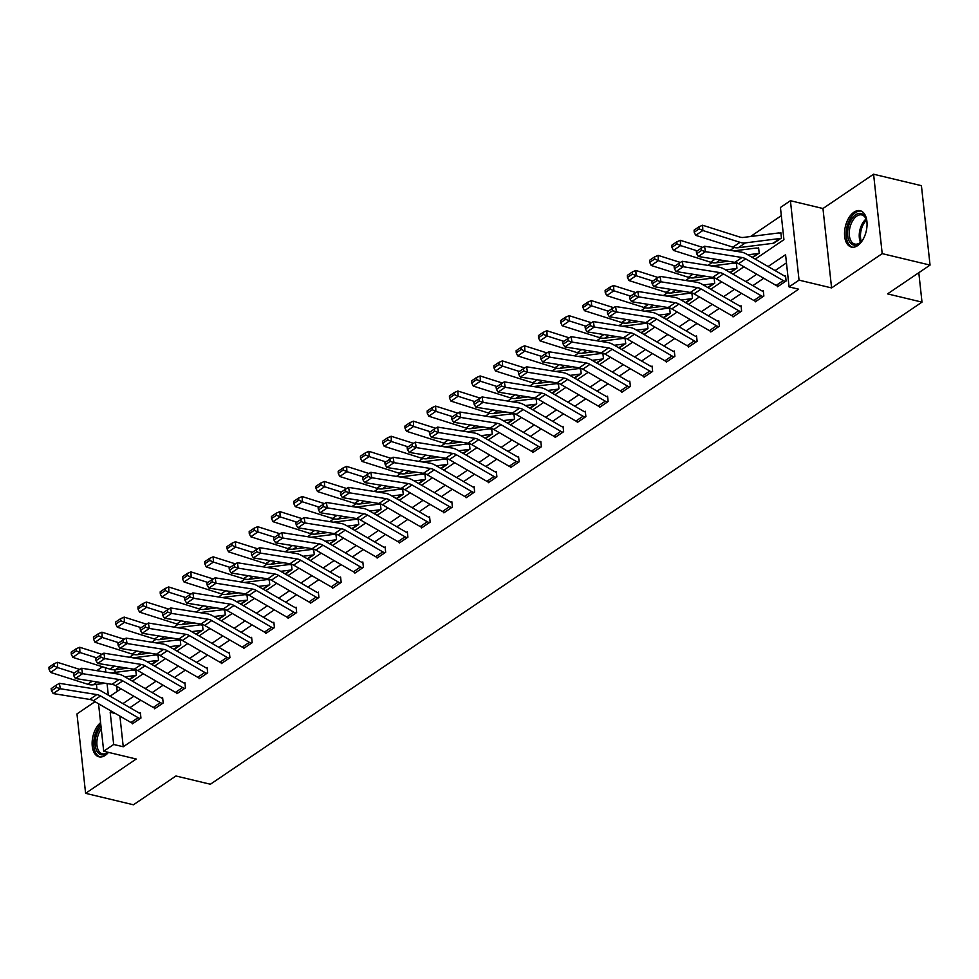 <?xml version="1.0" encoding="UTF-8"?>
<svg xmlns="http://www.w3.org/2000/svg" width="979" height="979" viewBox="0 0 979 979"><rect width="100%" height="100%" fill="white"/><g stroke="black" fill="none" stroke-linecap="round" stroke-linejoin="round"><path stroke-width="1.47" d="M853.969 212.162A18.699 10.683 -76.5 0 0 844.596 231.521A18.699 10.683 -76.5 0 0 851.436 247.087A18.699 10.683 -76.5 0 0 857.604 245.643A18.699 10.683 -76.5 0 0 866.978 226.271A18.699 10.683 -76.5 0 0 860.149 210.705A18.699 10.683 -76.5 0 0 853.969 212.162M100.592 722.637A18.699 10.683 -76.5 0 0 92.148 742.07A18.699 10.683 -76.5 0 0 99.038 756.828A18.699 10.683 -76.5 0 0 105.218 755.384A18.699 10.683 -76.5 0 0 108.449 752.374M755.25 259.105L783.934 239.684L780.434 207.487L790.42 200.719L799.048 280.141L789.062 286.896L785.574 254.699L768.099 266.533M822.96 208.515L831.587 287.924L882.201 253.634L930.05 265.089L921.423 185.68L873.586 174.213L822.96 208.515L790.42 200.719M95 701.698L76.974 713.911L85.601 793.32L136.228 759.019L103.701 751.236L98.536 703.742M96.774 670.664L102.489 666.785M781.328 215.661L750.526 236.526M734.287 247.528L730.163 250.318M712.039 262.592L707.915 265.395M689.791 277.669L685.667 280.459M667.543 292.745L663.419 295.536M645.296 307.81L641.172 310.612M623.06 322.886L618.924 325.677M600.812 337.963L596.676 340.753M578.565 353.027L574.44 355.83M556.317 368.104L552.193 370.894M534.069 383.168L529.945 385.971M511.821 398.245L507.697 401.035M489.573 413.322L485.449 416.112M467.326 428.386L463.202 431.188M445.078 443.463L440.954 446.253M422.83 458.527L418.706 461.329M400.582 473.603L396.458 476.406M378.347 488.68L374.211 491.47M356.099 503.744L351.963 506.547M333.851 518.821L329.715 521.611M311.603 533.898L307.479 536.688M289.356 548.962L285.232 551.764M267.108 564.039L262.984 566.829M244.86 579.103L240.736 581.905M222.612 594.18L218.488 596.982M200.365 609.256L196.241 612.046M178.117 624.321L173.993 627.123M155.869 639.397L151.745 642.187M133.621 654.474L129.497 657.264M882.201 253.634L873.586 174.213M930.05 265.089L887.549 293.884L921.998 302.132L210.387 784.24L175.939 775.992L133.45 804.787L85.601 793.32M921.998 302.132L918.804 272.713M114.886 669.783L115.167 672.365M116.685 686.303L117.223 691.37M129.705 679.597L136.289 675.131L135.702 669.771L134.992 670.248A8.395 5.837 55.9 0 0 132.936 670.113L110.86 672.916M147.193 661.767L157.203 660.495A2.399 1.664 -124.1 0 1 157.778 660.531L151.916 664.508L158.537 660.066L157.949 654.694L157.24 655.184M174.189 649.456L180.785 644.99L180.197 639.617L179.487 640.107A8.395 5.837 55.9 0 0 177.432 639.972L155.355 642.775M191.676 631.626L201.698 630.354A2.399 1.664 -124.1 0 1 202.274 630.39L196.412 634.368L203.032 629.913L202.445 624.553L201.735 625.03M213.924 616.55L223.946 615.277A2.399 1.664 -124.1 0 1 224.521 615.314L218.66 619.291L225.28 614.849L224.693 609.476L223.983 609.966M240.932 604.239L247.516 599.772L246.941 594.412L246.231 594.889M258.419 586.409L268.442 585.136A2.399 1.664 -124.1 0 1 269.017 585.173L263.155 589.15L269.763 584.696L269.188 579.335L268.466 579.813M285.427 574.086L292.011 569.631L291.436 564.259L290.714 564.748A8.395 5.837 55.9 0 0 288.67 564.602L266.594 567.404M302.915 556.268L312.937 554.995A2.399 1.664 -124.1 0 1 313.513 555.032L307.651 558.997L314.259 554.555L313.684 549.195L312.962 549.672M325.163 541.191L335.185 539.918A2.399 1.664 -124.1 0 1 335.76 539.955L329.899 543.932L336.507 539.49L335.919 534.118L335.21 534.607A8.395 5.837 55.9 0 0 333.154 534.461L311.089 537.263M352.171 528.88L358.755 524.414L358.167 519.041L357.457 519.531M369.658 511.05L379.668 509.778A2.399 1.664 -124.1 0 1 380.256 509.814L374.382 513.791L381.002 509.337L380.415 503.977L379.705 504.454M396.666 498.727L403.25 494.273L402.663 488.9L401.953 489.39A8.395 5.837 55.9 0 0 399.897 489.243L377.821 492.045M418.914 483.663L425.498 479.196L424.91 473.836L424.201 474.313M441.15 468.586L447.746 464.119L447.158 458.759L446.448 459.237A8.395 5.837 55.9 0 0 444.393 459.102L422.316 461.904M458.637 450.756L468.66 449.496A2.399 1.664 -124.1 0 1 469.235 449.532L463.373 453.497L469.993 449.055L469.406 443.683L468.696 444.172M485.645 438.445L492.241 433.978L491.654 428.618L490.944 429.096M507.893 423.369L514.477 418.914L513.902 413.542L513.192 414.031M525.38 405.551L535.403 404.278A2.399 1.664 -124.1 0 1 535.978 404.315L530.116 408.28L536.725 403.837L536.149 398.465L535.427 398.955M552.389 393.228L558.972 388.761L558.397 383.401L557.675 383.878A8.395 5.837 55.9 0 0 555.631 383.744L533.555 386.546M569.876 375.398L579.898 374.125A2.399 1.664 -124.1 0 1 580.474 374.162L574.612 378.139L581.22 373.697L580.645 368.324L579.923 368.814M592.124 360.333L602.146 359.06A2.399 1.664 -124.1 0 1 602.721 359.097L596.86 363.062L603.468 358.62L602.88 353.26L602.171 353.737A8.395 5.837 55.9 0 0 600.115 353.603L578.051 356.405M619.132 348.01L625.716 343.543L625.128 338.183L624.418 338.661M636.619 330.192L646.629 328.92A2.399 1.664 -124.1 0 1 647.217 328.956L641.343 332.921L647.963 328.479L647.376 323.107L646.666 323.596M663.627 317.869L670.211 313.402L669.624 308.042L668.914 308.52A8.395 5.837 55.9 0 0 666.858 308.385L644.782 311.187M685.875 302.792L692.459 298.338L691.872 292.966L691.162 293.455M708.111 287.728L714.707 283.261L714.119 277.901L713.41 278.379M725.598 269.898L735.621 268.625A2.399 1.664 -124.1 0 1 736.196 268.662L730.334 272.639L736.954 268.185L736.367 262.825L735.657 263.302M752.606 257.575L759.19 253.12L758.615 247.748L757.905 248.238M772.835 243.33L781.438 238.044L780.863 232.684L780.141 233.161M119.915 716.114L123.244 746.757L798.631 289.184L789.062 286.896M786.455 262.874L775.087 270.583M763.742 278.256L752.839 285.648M741.507 293.333L730.591 300.724M719.259 308.409L708.343 315.801M697.011 323.474L686.095 330.865M674.764 338.55L663.848 345.942M652.516 353.615L641.6 361.006M630.268 368.691L619.364 376.083M608.02 383.768L597.117 391.159M585.772 398.832L574.869 406.224M563.525 413.909L552.621 421.3M541.277 428.986L530.373 436.377M519.029 444.05L508.125 451.441M496.794 459.127L485.878 466.518M474.546 474.191L463.63 481.582M452.298 489.267L441.382 496.659M430.05 504.344L419.134 511.736M407.802 519.408L396.887 526.8M385.555 534.485L374.639 541.876M363.307 549.562L352.403 556.953M341.059 564.626L330.156 572.017M318.811 579.703L307.908 587.094M296.564 594.767L285.66 602.158M274.316 609.844L263.412 617.235M252.068 624.92L241.164 632.312M229.832 639.985L218.917 647.376M207.585 655.061L196.669 662.453M185.337 670.138L174.421 677.517M163.089 685.202L152.173 692.594M140.841 700.279L129.926 707.67M132.312 723.138L132.398 723.86L140.952 718.06L140.364 712.688L139.654 713.177M154.56 708.062L154.645 708.784L163.199 702.983L162.612 697.623L161.902 698.1M176.807 692.997L176.893 693.707L185.447 687.919L184.86 682.547L184.15 683.036M199.055 677.921L199.129 678.643L207.695 672.842L207.107 667.482L206.398 667.959M221.303 662.844L221.376 663.566L229.943 657.766L229.355 652.406L228.645 652.883M243.551 647.78L243.624 648.502L252.19 642.701L251.603 637.329L250.893 637.818L251.676 638.002M265.798 632.703L265.872 633.425L274.426 627.625L273.851 622.265L273.141 622.742M288.046 617.639L288.12 618.349L296.674 612.56L296.099 607.188L295.377 607.678L296.172 607.861M310.294 602.562L310.367 603.284L318.921 597.484L318.346 592.111L317.624 592.601M332.542 587.486L332.615 588.208L341.169 582.407L340.594 577.047L339.872 577.524M354.79 572.421L354.863 573.131L363.417 567.343L362.83 561.97L362.12 562.46L362.903 562.644M377.025 557.345L377.111 558.067L385.665 552.266L385.077 546.906L384.368 547.383M399.273 542.268L399.359 542.99L407.913 537.19L407.325 531.83L406.615 532.307L407.399 532.503M421.521 527.204L421.606 527.926L430.16 522.125L429.573 516.753L428.863 517.242M443.768 512.127L443.854 512.849L452.408 507.049L451.821 501.689L451.111 502.166M466.016 497.063L466.09 497.773L474.656 491.984L474.069 486.612L473.359 487.101L474.142 487.285M488.264 481.986L488.337 482.708L496.904 476.908L496.316 471.548L495.607 472.025M510.512 466.91L510.585 467.632L519.139 461.831L518.564 456.471L517.854 456.948L518.637 457.144M532.76 451.845L532.833 452.555L541.387 446.767L540.812 441.394L540.09 441.884M555.007 436.769L555.081 437.491L563.635 431.69L563.06 426.33L562.338 426.807L563.133 427.003M577.255 421.704L577.329 422.414L585.883 416.626L585.307 411.253L584.585 411.743M599.503 406.628L599.576 407.35L608.13 401.549L607.555 396.177L606.833 396.666M621.738 391.551L621.824 392.273L630.378 386.472L629.791 381.112L629.081 381.59L629.864 381.786M643.986 376.487L644.072 377.196L652.626 371.408L652.038 366.036L651.329 366.525M666.234 361.41L666.32 362.132L674.874 356.332L674.286 350.971L673.576 351.449L674.36 351.632M688.482 346.333L688.567 347.055L697.121 341.255L696.534 335.895L695.824 336.372M710.73 331.269L710.815 331.979L719.369 326.191L718.782 320.818L718.072 321.308M732.977 316.193L733.051 316.915L741.617 311.114L741.03 305.754L740.32 306.231L741.103 306.427M755.225 301.128L755.298 301.838L763.865 296.05L763.277 290.677L762.568 291.167M777.473 286.052L777.546 286.774L786.1 280.973L785.525 275.601L784.815 276.09L785.599 276.274M831.587 287.924L799.048 280.141M123.244 746.757L113.674 744.468L103.701 751.236M110.101 696.191L121.004 688.8M132.349 681.127L143.252 673.736M154.596 666.05L165.5 658.659M176.844 650.986L187.748 643.595M199.092 635.909L209.995 628.518M221.327 620.833L232.243 613.441M243.575 605.768L254.491 598.377M265.823 590.692L276.739 583.3M288.071 575.615L298.987 568.236M310.319 560.551L321.234 553.159M332.566 545.474L343.482 538.083M354.814 530.41L365.718 523.019M377.062 515.333L387.965 507.942M399.31 500.257L410.213 492.865M421.557 485.192L432.461 477.801M443.805 470.116L454.709 462.724M466.053 455.051L476.957 447.66M488.288 439.975L499.204 432.583M510.536 424.898L521.452 417.507M532.784 409.834L543.7 402.442M555.032 394.757L565.948 387.366M577.28 379.681L588.195 372.289M599.527 364.616L610.443 357.225M621.775 349.54L632.679 342.148M644.023 334.475L654.927 327.084M666.271 319.399L677.174 312.007M688.518 304.322L699.422 296.931M710.766 289.258L721.67 281.866M733.014 274.181L743.918 266.79M105.34 667.69L105.818 672.108M107.066 683.562L108.326 695.163M96.97 689.363L96.431 684.382M111.606 711.305L110.186 712.271L113.674 744.468M756.767 274.218L745.851 281.609M734.519 289.294L723.603 296.686M712.271 304.359L701.356 311.75M690.024 319.435L679.108 326.827M667.776 334.512L656.86 341.904M645.528 349.576L634.612 356.968M623.28 364.653L612.377 372.044M601.033 379.717L590.129 387.109M578.785 394.794L567.881 402.185M556.537 409.871L545.633 417.262M534.289 424.935L523.386 432.326M512.041 440.012L501.138 447.403M489.806 455.088L478.89 462.48M467.558 470.153L456.642 477.544M445.31 485.229L434.395 492.621M423.063 500.293L412.147 507.685M400.815 515.37L389.899 522.762M378.567 530.447L367.663 537.838M356.319 545.511L345.416 552.902M334.072 560.588L323.168 567.979M311.824 575.664L300.92 583.056M289.576 590.729L278.672 598.12M267.328 605.805L256.425 613.197M245.08 620.87L234.177 628.261M222.845 635.946L211.929 643.338M200.597 651.023L189.681 658.414M178.349 666.087L167.433 673.479M156.102 681.164L145.186 688.555M133.854 696.24L122.938 703.62M115.461 713.544L110.186 712.271M140.242 718.537L133.071 723.359A8.395 5.837 -124.1 0 1 130.978 722.514L93.397 700.78A11.993 8.346 55.9 0 0 89.725 699.422L53.184 693.573L60.319 688.751L56.513 687.454L56.133 685.276L51.141 688.653L51.52 690.831L56.513 687.454M140.438 713.361L139.618 713.165A2.399 1.664 55.9 0 1 139.018 712.92L101.449 691.186A17.989 12.507 -124.1 0 0 95.93 689.155L59.389 683.318L60.319 688.751L96.848 694.588A11.993 8.346 55.9 0 1 100.531 695.947L138.1 717.68A8.395 5.837 -124.1 0 0 140.205 718.537M59.389 683.318L56.133 685.276M51.52 690.831L53.184 693.573M135.775 670.444L134.955 670.236M79.715 669.403L57.443 662.318L57.675 667.592L74.392 672.903M124.945 676.844L134.955 675.571A2.399 1.664 -124.1 0 1 135.53 675.608L135.579 675.62M54.041 665.94L53.943 663.835L48.95 667.213L49.048 669.318L54.041 665.94L57.675 667.592L50.553 672.426L87.731 684.235A17.989 12.507 55.9 0 0 93.091 684.81L105.23 683.269M50.553 672.426L49.048 669.318M53.943 663.835L57.443 662.318M108.02 752.264A16.19 9.252 103.5 0 1 97.374 751.896A16.19 9.252 103.5 0 1 101.021 726.577M101.278 728.951A14.991 8.566 -76.5 0 0 98.891 751.174A14.991 8.566 -76.5 0 0 102.391 753.806A14.991 8.566 -76.5 0 0 107.898 752.239M100.776 724.374A18.589 10.622 -76.5 0 0 96.26 753.806A18.589 10.622 -76.5 0 0 100.286 757M863.772 238.068A16.19 9.252 103.5 0 1 860.884 242.058A16.19 9.252 103.5 0 1 858.889 243.759A16.19 9.252 103.5 0 1 847.692 235.792A16.19 9.252 103.5 0 1 855.744 214.78A16.19 9.252 103.5 0 1 866.293 219.467A16.19 9.252 103.5 0 1 867.064 224.338M866.427 219.957A14.991 8.566 -76.5 0 0 861.765 214.915A14.991 8.566 -76.5 0 0 856.821 216.078A14.991 8.566 -76.5 0 0 849.307 231.595A14.991 8.566 -76.5 0 0 854.789 244.065A14.991 8.566 -76.5 0 0 859.733 242.914A14.991 8.566 -76.5 0 0 861.226 241.691M861.336 211.121A18.589 10.622 -76.5 0 0 855.511 212.627A18.589 10.622 -76.5 0 0 846.223 231.595A18.589 10.622 -76.5 0 0 852.672 247.259M155.355 708.306L155.318 708.294A8.395 5.837 -124.1 0 1 153.226 707.438L115.644 685.704A11.993 8.346 55.9 0 0 111.973 684.345L75.432 678.508L82.566 673.674L78.748 672.377L78.381 670.199L73.388 673.589L73.768 675.755L78.748 672.377M162.685 698.296L161.865 698.1A2.399 1.664 55.9 0 1 161.266 697.856L123.697 676.122A17.989 12.507 -124.1 0 0 118.178 674.078L81.636 668.241L82.566 673.674L119.095 679.512A11.993 8.346 55.9 0 1 122.779 680.87L160.348 702.604A8.395 5.837 -124.1 0 0 162.441 703.46L162.49 703.473M81.636 668.241L78.381 670.199M73.768 675.755L75.432 678.508M177.603 693.23L177.566 693.218A8.395 5.837 -124.1 0 1 175.474 692.361L137.892 670.627A11.993 8.346 55.9 0 0 134.221 669.269L97.68 663.432L104.802 658.598L100.996 657.301L100.629 655.135L95.636 658.512L96.003 660.69L100.996 657.301M184.933 683.22L184.113 683.024A2.399 1.664 55.9 0 1 183.514 682.779L145.932 661.045A17.989 12.507 -124.1 0 0 140.413 659.014L103.884 653.164L104.802 658.598L141.343 664.447A11.993 8.346 55.9 0 1 145.027 665.806L182.596 687.539A8.395 5.837 -124.1 0 0 184.688 688.384L184.725 688.396M103.884 653.164L100.629 655.135M96.003 660.69L97.68 663.432M158.023 655.367L157.203 655.171A8.395 5.837 55.9 0 0 155.184 655.037L133.107 657.839M101.963 654.327L79.691 647.254L79.923 652.516L96.64 657.827M76.289 650.864L76.191 648.759L71.198 652.136L71.296 654.241L76.289 650.864L79.923 652.516L72.801 657.35L109.978 669.171A17.989 12.507 55.9 0 0 115.338 669.734L127.478 668.192M72.801 657.35L71.296 654.241M76.191 648.759L79.691 647.254M180.271 640.29L179.451 640.095M124.211 639.25L101.938 632.177L102.171 637.451L118.887 642.762M169.428 646.703L179.451 645.43A2.399 1.664 -124.1 0 1 180.026 645.467L180.063 645.467M98.524 635.799L98.438 633.682L93.446 637.072L93.543 639.177L98.524 635.799L102.171 637.451L95.036 642.273L132.226 654.094A17.989 12.507 55.9 0 0 137.586 654.67L149.726 653.128M95.036 642.273L93.543 639.177M98.438 633.682L101.938 632.177M206.973 673.332L199.814 678.153A8.395 5.837 -124.1 0 1 197.709 677.297L160.14 655.563A11.993 8.346 55.9 0 0 156.456 654.205L119.927 648.367L127.05 643.533L123.244 642.236L122.877 640.058L117.884 643.436L118.251 645.614L123.244 642.236M207.181 668.143L206.361 667.947A2.399 1.664 55.9 0 1 205.761 667.702L168.18 645.969A17.989 12.507 -124.1 0 0 162.661 643.937L126.132 638.1L127.05 643.533L163.591 649.371A11.993 8.346 55.9 0 1 167.274 650.729L204.844 672.463A8.395 5.837 -124.1 0 0 206.936 673.319M126.132 638.1L122.877 640.058M118.251 645.614L119.927 648.367M222.098 663.089L222.062 663.077A8.395 5.837 -124.1 0 1 219.957 662.22L182.388 640.486A11.993 8.346 55.9 0 0 178.704 639.128L142.175 633.291L149.297 628.457L145.492 627.16L145.125 624.981L140.132 628.371L140.499 630.537L145.492 627.16M229.429 653.079L228.609 652.883A2.399 1.664 55.9 0 1 228.009 652.638L190.428 630.904A17.989 12.507 -124.1 0 0 184.909 628.861L148.38 623.023L149.297 628.457L185.839 634.294A11.993 8.346 55.9 0 1 189.522 635.652L227.091 657.386A8.395 5.837 -124.1 0 0 229.184 658.243L222.062 663.077M148.38 623.023L145.125 624.981M140.499 630.537L142.175 633.291M244.346 648.012L244.297 648A8.395 5.837 -124.1 0 1 242.205 647.143L204.635 625.422A11.993 8.346 55.9 0 0 200.952 624.064L164.423 618.214L171.545 613.392L167.739 612.083L167.372 609.917L162.379 613.295L162.747 615.473L167.739 612.083M251.468 643.179L251.432 643.179A8.395 5.837 -124.1 0 1 249.339 642.322L211.77 620.588A11.993 8.346 55.9 0 0 208.086 619.23L171.545 613.392L170.615 607.947L207.156 613.796A17.989 12.507 -124.1 0 1 212.676 615.828L250.257 637.562A2.399 1.664 55.9 0 0 250.844 637.806M170.615 607.947L167.372 609.917M162.747 615.473L164.423 618.214M202.518 625.226L201.698 625.03A8.395 5.837 55.9 0 0 199.679 624.896L177.603 627.698M146.458 624.186L124.186 617.1L124.419 622.375L141.135 627.686M120.772 620.723L120.686 618.618L115.693 621.995L115.779 624.1L120.772 620.723L124.419 622.375L117.284 627.209L154.474 639.03A17.989 12.507 55.9 0 0 159.834 639.593L171.974 638.051M117.284 627.209L115.779 624.1M120.686 618.618L124.186 617.1M224.766 610.15L223.934 609.954A8.395 5.837 55.9 0 0 221.927 609.819L199.851 612.621M168.706 609.109L146.434 602.036L146.666 607.298L163.383 612.621M143.02 605.646L142.934 603.541L137.941 606.919L138.027 609.036L143.02 605.646L146.666 607.298L139.532 612.132L176.722 623.953A17.989 12.507 55.9 0 0 182.082 624.516L194.221 622.987M139.532 612.132L138.027 609.036M142.934 603.541L146.434 602.036M247.014 595.073L246.182 594.877A8.395 5.837 55.9 0 0 244.175 594.755L222.098 597.557M190.942 594.045L168.682 586.959L168.914 592.234L185.631 597.545M236.172 601.485L246.194 600.213A2.399 1.664 -124.1 0 1 246.769 600.249L246.806 600.262M165.267 590.582L165.17 588.465L160.189 591.854L160.275 593.959L165.267 590.582L168.914 592.234L161.78 597.055L198.97 608.877A17.989 12.507 55.9 0 0 204.33 609.452L216.469 607.91M161.78 597.055L160.275 593.959M165.17 588.465L168.682 586.959M266.582 632.936L266.545 632.936A8.395 5.837 -124.1 0 1 264.452 632.079L226.883 610.345A11.993 8.346 55.9 0 0 223.2 608.987L186.659 603.15L193.793 598.316L189.987 597.019L189.62 594.84L184.627 598.218L184.994 600.396L189.987 597.019M273.924 622.938L273.092 622.73A2.399 1.664 55.9 0 1 272.492 622.497L234.923 600.763A17.989 12.507 -124.1 0 0 229.404 598.72L192.863 592.882L193.793 598.316L230.334 604.153A11.993 8.346 55.9 0 1 234.005 605.511L271.587 627.245A8.395 5.837 -124.1 0 0 273.679 628.102L266.545 632.936M192.863 592.882L189.62 594.84M184.994 600.396L186.659 603.15M269.262 580.009L268.43 579.813A8.395 5.837 55.9 0 0 266.423 579.678L244.346 582.481M213.189 578.968L190.929 571.883L191.162 577.157L207.878 582.468M187.515 575.505L187.417 573.4L182.424 576.778L182.522 578.883L187.515 575.505L191.162 577.157L184.028 581.991L221.217 593.812A17.989 12.507 55.9 0 0 226.577 594.375L238.717 592.833M184.028 581.991L182.522 578.883M187.417 573.4L190.929 571.883M295.964 613.038L288.793 617.859A8.395 5.837 -124.1 0 1 286.7 617.003L249.131 595.269A11.993 8.346 55.9 0 0 245.448 593.91L208.906 588.073L216.041 583.239L212.235 581.942L211.868 579.776L206.875 583.154L207.242 585.32L212.235 581.942M295.927 613.025A8.395 5.837 -124.1 0 1 293.835 612.169L256.253 590.447A11.993 8.346 55.9 0 0 252.582 589.089L216.041 583.239L215.111 577.806L251.652 583.655A17.989 12.507 -124.1 0 1 257.171 585.687L294.74 607.421A2.399 1.664 55.9 0 0 295.34 607.665M215.111 577.806L211.868 579.776M207.242 585.32L208.906 588.073M291.509 564.932L290.677 564.736M235.437 563.892L213.165 556.818L213.41 562.081L230.126 567.404M280.667 571.332L290.69 570.059A2.399 1.664 -124.1 0 1 291.265 570.108L291.301 570.108M209.763 560.429L209.665 558.324L204.672 561.713L204.77 563.818L209.763 560.429L213.41 562.081L206.275 566.914L243.465 578.736A17.989 12.507 55.9 0 0 248.825 579.311L260.952 577.769M206.275 566.914L204.77 563.818M209.665 558.324L213.165 556.818M311.077 602.795L311.041 602.783A8.395 5.837 -124.1 0 1 308.948 601.938L271.379 580.204A11.993 8.346 55.9 0 0 267.695 578.846L231.154 572.996L238.289 568.175L234.483 566.878L234.116 564.699L229.123 568.077L229.49 570.255L234.483 566.878M318.42 592.784L317.588 592.589A2.399 1.664 55.9 0 1 316.988 592.344L279.419 570.61A17.989 12.507 -124.1 0 0 273.9 568.579L237.359 562.741L238.289 568.175L274.83 574.012A11.993 8.346 55.9 0 1 278.501 575.371L316.082 597.104A8.395 5.837 -124.1 0 0 318.175 597.961L318.212 597.961M237.359 562.741L234.116 564.699M229.49 570.255L231.154 572.996M313.757 549.868L312.925 549.66A8.395 5.837 55.9 0 0 310.906 549.537L288.842 552.34M257.685 548.827L235.413 541.742L235.658 547.016L252.374 552.327M232.011 545.364L231.913 543.259L226.92 546.637L227.018 548.742L232.011 545.364L235.658 547.016L228.523 551.85L265.713 563.671A17.989 12.507 55.9 0 0 271.073 564.234L283.2 562.692M228.523 551.85L227.018 548.742M231.913 543.259L235.413 541.742M333.325 587.73L333.288 587.718A8.395 5.837 -124.1 0 1 331.196 586.862L293.627 565.128A11.993 8.346 55.9 0 0 289.943 563.769L253.402 557.932L260.536 553.098L256.731 551.801L256.351 549.623L251.37 553.013L251.738 555.179L256.731 551.801M340.655 577.72L339.835 577.524A2.399 1.664 55.9 0 1 339.236 577.28L301.667 555.546A17.989 12.507 -124.1 0 0 296.147 553.502L259.606 547.665L260.536 553.098L297.078 558.936A11.993 8.346 55.9 0 1 300.749 560.294L338.33 582.028A8.395 5.837 -124.1 0 0 340.423 582.884L333.288 587.718M259.606 547.665L256.351 549.623M251.738 555.179L253.402 557.932M335.993 534.791L335.173 534.595M279.933 533.751L257.661 526.678L257.905 531.94L274.622 537.251M254.259 530.288L254.161 528.183L249.168 531.56L249.266 533.677L254.259 530.288L257.905 531.94L250.771 536.773L287.961 548.595A17.989 12.507 55.9 0 0 293.321 549.158L305.448 547.616M250.771 536.773L249.266 533.677M254.161 528.183L257.661 526.678M362.707 567.82L355.536 572.642A8.395 5.837 -124.1 0 1 353.443 571.785L315.862 550.051A11.993 8.346 55.9 0 0 312.191 548.693L275.65 542.856L282.784 538.022L278.978 536.725L278.599 534.558L273.618 537.936L273.985 540.114L278.978 536.725M362.671 567.808A8.395 5.837 -124.1 0 1 360.578 566.963L322.997 545.23A11.993 8.346 55.9 0 0 319.313 543.871L282.784 538.022L281.854 532.588L318.395 538.438A17.989 12.507 -124.1 0 1 323.914 540.469L361.484 562.203A2.399 1.664 55.9 0 0 362.083 562.448M281.854 532.588L278.599 534.558M273.985 540.114L275.65 542.856M358.241 519.714L357.421 519.519A8.395 5.837 55.9 0 0 355.401 519.396L333.337 522.199M302.181 518.674L279.908 511.601L280.141 516.875L296.857 522.186M347.41 526.127L357.433 524.854A2.399 1.664 -124.1 0 1 358.008 524.891L358.045 524.891M276.506 515.223L276.408 513.106L271.416 516.496L271.513 518.601L276.506 515.223L280.141 516.875L273.019 521.697L310.208 533.518A17.989 12.507 55.9 0 0 315.568 534.093L327.696 532.552M273.019 521.697L271.513 518.601M276.408 513.106L279.908 511.601M377.821 557.577L377.784 557.577A8.395 5.837 -124.1 0 1 375.691 556.721L338.11 534.987A11.993 8.346 55.9 0 0 334.439 533.628L297.897 527.791L305.032 522.957L301.226 521.66L300.847 519.482L295.854 522.859L296.233 525.038L301.226 521.66M385.151 547.567L384.331 547.371A2.399 1.664 55.9 0 1 383.731 547.126L346.162 525.405A17.989 12.507 -124.1 0 0 340.643 523.361L304.102 517.524L305.032 522.957L341.561 528.795A11.993 8.346 55.9 0 1 345.244 530.153L382.813 551.887A8.395 5.837 -124.1 0 0 384.918 552.743L377.784 557.577M304.102 517.524L300.847 519.482M296.233 525.038L297.897 527.791M380.488 504.65L379.668 504.454A8.395 5.837 55.9 0 0 377.649 504.32L355.585 507.122M324.428 503.61L302.156 496.524L302.389 501.799L319.105 507.11M298.754 500.147L298.656 498.042L293.663 501.419L293.761 503.524L298.754 500.147L302.389 501.799L295.266 506.632L332.456 518.454A17.989 12.507 55.9 0 0 337.804 519.017L349.944 517.475M295.266 506.632L293.761 503.524M298.656 498.042L302.156 496.524M407.203 537.679L400.032 542.501A8.395 5.837 -124.1 0 1 397.939 541.644L360.358 519.91A11.993 8.346 55.9 0 0 356.686 518.552L320.145 512.715L327.28 507.881L323.474 506.584L323.094 504.405L318.102 507.795L318.481 509.961L323.474 506.584M407.166 537.667A8.395 5.837 -124.1 0 1 405.061 536.81L367.492 515.076A11.993 8.346 55.9 0 0 363.809 513.718L327.28 507.881L326.35 502.447L362.891 508.285A17.989 12.507 -124.1 0 1 368.41 510.328L405.979 532.062A2.399 1.664 55.9 0 0 406.579 532.307M326.35 502.447L323.094 504.405M318.481 509.961L320.145 512.715M402.736 489.573L401.916 489.378M346.676 488.533L324.404 481.46L324.636 486.722L341.353 492.045M391.906 495.974L401.916 494.701A2.399 1.664 -124.1 0 1 402.491 494.738L402.54 494.75M321.002 485.07L320.904 482.965L315.911 486.343L316.009 488.46L321.002 485.07L324.636 486.722L317.514 491.556L354.692 503.377A17.989 12.507 55.9 0 0 360.052 503.952L372.191 502.411M317.514 491.556L316.009 488.46M320.904 482.965L324.404 481.46M422.316 527.436L422.279 527.424A8.395 5.837 -124.1 0 1 420.187 526.567L382.605 504.846A11.993 8.346 55.9 0 0 378.934 503.487L342.393 497.638L349.527 492.816L345.709 491.507L345.342 489.341L340.349 492.718L340.729 494.897L345.709 491.507M429.646 517.426L428.826 517.23A2.399 1.664 55.9 0 1 428.227 516.985L390.645 495.252A17.989 12.507 -124.1 0 0 385.139 493.22L348.597 487.383L349.527 492.816L386.056 498.654A11.993 8.346 55.9 0 1 389.74 500.012L427.309 521.746A8.395 5.837 -124.1 0 0 429.402 522.602L429.451 522.602M348.597 487.383L345.342 489.341M340.729 494.897L342.393 497.638M424.984 474.497L424.164 474.301A8.395 5.837 55.9 0 0 422.145 474.179L400.068 476.981M368.924 473.469L346.652 466.383L346.884 471.658L363.601 476.969M414.154 480.909L424.164 479.637A2.399 1.664 -124.1 0 1 424.739 479.673L424.776 479.686M343.237 470.006L343.152 467.889L338.159 471.278L338.257 473.383L343.237 470.006L346.884 471.658L339.762 476.479L376.939 488.301A17.989 12.507 55.9 0 0 382.299 488.876L394.439 487.334M339.762 476.479L338.257 473.383M343.152 467.889L346.652 466.383M444.564 512.36L444.527 512.36A8.395 5.837 -124.1 0 1 442.435 511.503L404.853 489.769A11.993 8.346 55.9 0 0 401.17 488.411L364.641 482.574L371.763 477.74L367.957 476.443L367.59 474.264L362.597 477.654L362.964 479.82L367.957 476.443M451.894 502.362L451.074 502.154A2.399 1.664 55.9 0 1 450.475 501.921L412.893 480.187A17.989 12.507 -124.1 0 0 407.374 478.144L370.845 472.306L371.763 477.74L408.304 483.577A11.993 8.346 55.9 0 1 411.988 484.935L449.557 506.669A8.395 5.837 -124.1 0 0 451.649 507.526L451.686 507.538M370.845 472.306L367.59 474.264M362.964 479.82L364.641 482.574M447.232 459.432L446.412 459.237M391.172 458.392L368.899 451.307L369.132 456.581L385.848 461.892M436.389 465.833L446.412 464.56A2.399 1.664 -124.1 0 1 446.987 464.597L447.024 464.609M365.485 454.929L365.4 452.824L360.407 456.202L360.505 458.307L365.485 454.929L369.132 456.581L361.997 461.415L399.187 473.236A17.989 12.507 55.9 0 0 404.547 473.799L416.687 472.257M361.997 461.415L360.505 458.307M365.4 452.824L368.899 451.307M473.934 492.461L466.775 497.283A8.395 5.837 -124.1 0 1 464.67 496.426L427.101 474.693A11.993 8.346 55.9 0 0 423.417 473.334L386.889 467.497L394.011 462.663L390.205 461.366L389.838 459.2L384.845 462.577L385.212 464.756L390.205 461.366M473.897 492.449A8.395 5.837 -124.1 0 1 471.805 491.605L434.235 469.871A11.993 8.346 55.9 0 0 430.552 468.513L394.011 462.663L393.093 457.23L429.622 463.079A17.989 12.507 -124.1 0 1 435.141 465.111L472.722 486.844A2.399 1.664 55.9 0 0 473.322 487.089M393.093 457.23L389.838 459.2M385.212 464.756L386.889 467.497M469.479 444.356L468.66 444.16A8.395 5.837 55.9 0 0 466.64 444.025L444.564 446.828M413.419 443.316L391.147 436.242L391.38 441.505L408.096 446.828M387.733 439.852L387.647 437.748L382.654 441.137L382.74 443.242L387.733 439.852L391.38 441.505L384.245 446.338L421.435 458.16A17.989 12.507 55.9 0 0 426.795 458.735L438.935 457.193M384.245 446.338L382.74 443.242M387.647 437.748L391.147 436.242M489.059 482.219L489.023 482.206A8.395 5.837 -124.1 0 1 486.918 481.362L449.349 459.628A11.993 8.346 55.9 0 0 445.665 458.27L409.136 452.42L416.259 447.599L412.453 446.302L412.086 444.123L407.093 447.501L407.46 449.679L412.453 446.302M496.39 472.208L495.57 472.013A2.399 1.664 55.9 0 1 494.97 471.768L457.389 450.034A17.989 12.507 -124.1 0 0 451.87 448.003L415.341 442.165L416.259 447.599L452.8 453.436A11.993 8.346 55.9 0 1 456.483 454.794L494.052 476.528A8.395 5.837 -124.1 0 0 496.145 477.385L489.023 482.206M415.341 442.165L412.086 444.123M407.46 449.679L409.136 452.42M491.727 429.291L490.895 429.083A8.395 5.837 55.9 0 0 488.888 428.961L466.812 431.763M435.655 428.251L413.395 421.166L413.627 426.44L430.344 431.751M480.885 435.692L490.907 434.419A2.399 1.664 -124.1 0 1 491.482 434.456L491.519 434.468M409.981 424.788L409.895 422.683L404.902 426.061L404.988 428.166L409.981 424.788L413.627 426.44L406.493 431.274L443.683 443.095A17.989 12.507 55.9 0 0 449.043 443.658L461.182 442.116M406.493 431.274L404.988 428.166M409.895 422.683L413.395 421.166M518.429 462.321L511.258 467.142A8.395 5.837 -124.1 0 1 509.166 466.285L471.597 444.552A11.993 8.346 55.9 0 0 467.913 443.193L431.384 437.356L438.506 432.522L434.7 431.225L434.333 429.047L429.34 432.437L429.708 434.603L434.7 431.225M518.393 462.308A8.395 5.837 -124.1 0 1 516.3 461.452L478.731 439.718A11.993 8.346 55.9 0 0 475.048 438.359L438.506 432.522L437.576 427.089L474.117 432.926A17.989 12.507 -124.1 0 1 479.637 434.97L517.218 456.703A2.399 1.664 55.9 0 0 517.805 456.948M437.576 427.089L434.333 429.047M429.708 434.603L431.384 437.356M513.975 414.215L513.143 414.019A8.395 5.837 55.9 0 0 511.136 413.884L489.059 416.687M457.903 413.175L435.643 406.101L435.875 411.364L452.592 416.675M503.133 420.615L513.155 419.342A2.399 1.664 -124.1 0 1 513.73 419.379L513.767 419.391M432.228 409.712L432.131 407.607L427.15 410.984L427.236 413.101L432.228 409.712L435.875 411.364L428.741 416.197L465.931 428.019A17.989 12.507 55.9 0 0 471.291 428.582L483.43 427.052M428.741 416.197L427.236 413.101M432.131 407.607L435.643 406.101M533.543 452.078L533.506 452.065A8.395 5.837 -124.1 0 1 531.413 451.209L493.844 429.487A11.993 8.346 55.9 0 0 490.161 428.129L453.62 422.279L460.754 417.446L456.948 416.148L456.581 413.982L451.588 417.36L451.955 419.538L456.948 416.148M540.885 442.067L540.053 441.872A2.399 1.664 55.9 0 1 539.453 441.627L501.884 419.893A17.989 12.507 -124.1 0 0 496.365 417.862L459.824 412.012L460.754 417.446L497.295 423.295A11.993 8.346 55.9 0 1 500.967 424.653L538.548 446.387A8.395 5.837 -124.1 0 0 540.641 447.232L533.506 452.065M459.824 412.012L456.581 413.982M451.955 419.538L453.62 422.279M536.223 399.138L535.391 398.942A8.395 5.837 55.9 0 0 533.384 398.82L511.307 401.623M480.151 398.11L457.878 391.025L458.123 396.299L474.839 401.61M454.476 394.647L454.378 392.53L449.385 395.92L449.483 398.025L454.476 394.647L458.123 396.299L450.989 401.121L488.178 412.942A17.989 12.507 55.9 0 0 493.538 413.517L505.666 411.975M450.989 401.121L449.483 398.025M454.378 392.53L457.878 391.025M562.925 432.18L555.754 437.001A8.395 5.837 -124.1 0 1 553.661 436.144L516.092 414.411A11.993 8.346 55.9 0 0 512.409 413.052L475.867 407.215L483.002 402.381L479.196 401.084L478.829 398.906L473.836 402.283L474.203 404.462L479.196 401.084M562.888 432.167A8.395 5.837 -124.1 0 1 560.796 431.311L523.214 409.577A11.993 8.346 55.9 0 0 519.543 408.219L483.002 402.381L482.072 396.948L518.613 402.785A17.989 12.507 -124.1 0 1 524.132 404.829L561.701 426.55A2.399 1.664 55.9 0 0 562.301 426.795M482.072 396.948L478.829 398.906M474.203 404.462L475.867 407.215M558.471 384.074L557.638 383.878M502.398 383.034L480.126 375.948L480.371 381.223L497.087 386.534M547.628 390.474L557.651 389.201A2.399 1.664 -124.1 0 1 558.226 389.238L558.263 389.25M476.724 379.571L476.626 377.466L471.633 380.843L471.731 382.948L476.724 379.571L480.371 381.223L473.236 386.056L510.426 397.878A17.989 12.507 55.9 0 0 515.786 398.441L527.914 396.899M473.236 386.056L471.731 382.948M476.626 377.466L480.126 375.948M578.038 421.937L578.002 421.925A8.395 5.837 -124.1 0 1 575.909 421.068L538.34 399.334A11.993 8.346 55.9 0 0 534.656 397.976L498.115 392.138L505.25 387.305L501.444 386.007L501.077 383.829L496.084 387.219L496.451 389.385L501.444 386.007M585.381 411.926L584.549 411.731A2.399 1.664 55.9 0 1 583.949 411.486L546.38 389.752A17.989 12.507 -124.1 0 0 540.861 387.708L504.32 381.871L505.25 387.305L541.791 393.154A11.993 8.346 55.9 0 1 545.462 394.513L583.043 416.234A8.395 5.837 -124.1 0 0 585.136 417.091L585.173 417.103M504.32 381.871L501.077 383.829M496.451 389.385L498.115 392.138M580.706 368.997L579.886 368.802A8.395 5.837 55.9 0 0 577.867 368.667L555.803 371.469M524.646 367.957L502.374 360.884L502.619 366.146L519.335 371.469M498.972 364.494L498.874 362.389L493.881 365.767L493.979 367.884L498.972 364.494L502.619 366.146L495.484 370.98L532.674 382.801A17.989 12.507 55.9 0 0 538.034 383.376L550.161 381.834M495.484 370.98L493.979 367.884M498.874 362.389L502.374 360.884M600.286 406.86L600.249 406.848A8.395 5.837 -124.1 0 1 598.157 406.004L560.588 384.27A11.993 8.346 55.9 0 0 556.904 382.911L520.363 377.062L527.497 372.24L523.692 370.931L523.312 368.765L518.332 372.142L518.699 374.321L523.692 370.931M607.616 396.85L606.796 396.654A2.399 1.664 55.9 0 1 606.197 396.409L568.628 374.676A17.989 12.507 -124.1 0 0 563.109 372.644L526.567 366.807L527.497 372.24L564.039 378.078A11.993 8.346 55.9 0 1 567.71 379.436L605.291 401.17A8.395 5.837 -124.1 0 0 607.384 402.026L600.249 406.848M526.567 366.807L523.312 368.765M518.699 374.321L520.363 377.062M602.954 353.921L602.134 353.725M546.894 352.893L524.622 345.807L524.866 351.082L541.583 356.393M521.22 349.43L521.122 347.325L516.129 350.702L516.227 352.807L521.22 349.43L524.866 351.082L517.732 355.903L554.922 367.725A17.989 12.507 55.9 0 0 560.282 368.3L572.409 366.758M517.732 355.903L516.227 352.807M521.122 347.325L524.622 345.807M629.668 386.962L622.497 391.784A8.395 5.837 -124.1 0 1 620.405 390.927L582.823 369.193A11.993 8.346 55.9 0 0 579.152 367.835L542.611 361.997L549.745 357.164L545.939 355.866L545.56 353.688L540.579 357.078L540.946 359.244L545.939 355.866M629.632 386.95A8.395 5.837 -124.1 0 1 627.539 386.093L589.958 364.359A11.993 8.346 55.9 0 0 586.274 363.001L549.745 357.164L548.815 351.73L585.356 357.568A17.989 12.507 -124.1 0 1 590.875 359.611L628.445 381.345A2.399 1.664 55.9 0 0 629.044 381.59M548.815 351.73L545.56 353.688M540.946 359.244L542.611 361.997M625.202 338.856L624.382 338.661A8.395 5.837 55.9 0 0 622.363 338.526L600.298 341.328M569.142 337.816L546.869 330.743L547.102 336.005L563.818 341.316M614.371 345.257L624.394 343.984A2.399 1.664 -124.1 0 1 624.969 344.021L625.006 344.033M543.467 334.353L543.369 332.248L538.377 335.626L538.474 337.731L543.467 334.353L547.102 336.005L539.98 340.839L577.169 352.66A17.989 12.507 55.9 0 0 582.529 353.223L594.657 351.681M539.98 340.839L538.474 337.731M543.369 332.248L546.869 330.743M644.782 376.719L644.745 376.707A8.395 5.837 -124.1 0 1 642.652 375.85L605.071 354.117A11.993 8.346 55.9 0 0 601.4 352.758L564.859 346.921L571.993 342.087L568.187 340.79L567.808 338.624L562.815 342.001L563.194 344.18L568.187 340.79M652.112 366.709L651.292 366.513A2.399 1.664 55.9 0 1 650.692 366.268L613.123 344.535A17.989 12.507 -124.1 0 0 607.604 342.503L571.063 336.654L571.993 342.087L608.522 347.937A11.993 8.346 55.9 0 1 612.205 349.295L649.775 371.029A8.395 5.837 -124.1 0 0 651.879 371.873L644.745 376.707M571.063 336.654L567.808 338.624M563.194 344.18L564.859 346.921M647.449 323.78L646.629 323.584A8.395 5.837 55.9 0 0 644.61 323.449L622.534 326.264M591.389 322.74L569.117 315.666L569.35 320.928L586.066 326.252M565.715 319.289L565.617 317.172L560.624 320.561L560.722 322.666L565.715 319.289L569.35 320.928L562.227 325.762L599.417 337.584A17.989 12.507 55.9 0 0 604.765 338.159L616.905 336.617M562.227 325.762L560.722 322.666M565.617 317.172L569.117 315.666M674.164 356.821L666.993 361.643A8.395 5.837 -124.1 0 1 664.9 360.786L627.319 339.052A11.993 8.346 55.9 0 0 623.647 337.694L587.106 331.857L594.241 327.023L590.423 325.726L590.056 323.547L585.063 326.925L585.442 329.103L590.423 325.726M674.115 356.809A8.395 5.837 -124.1 0 1 672.022 355.952L634.453 334.218A11.993 8.346 55.9 0 0 630.77 332.86L594.241 327.023L593.311 321.589L629.852 327.427A17.989 12.507 -124.1 0 1 635.371 329.458L672.94 351.192A2.399 1.664 55.9 0 0 673.54 351.437M593.311 321.589L590.056 323.547M585.442 329.103L587.106 331.857M669.697 308.715L668.877 308.507M613.637 307.675L591.365 300.59L591.597 305.864L608.314 311.175M658.867 315.116L668.877 313.843A2.399 1.664 -124.1 0 1 669.452 313.88L669.501 313.892M587.963 304.212L587.865 302.107L582.872 305.485L582.97 307.59L587.963 304.212L591.597 305.864L584.475 310.698L621.653 322.519A17.989 12.507 55.9 0 0 627.013 323.082L639.152 321.54M584.475 310.698L582.97 307.59M587.865 302.107L591.365 300.59M689.277 346.578L689.24 346.566A8.395 5.837 -124.1 0 1 687.148 345.709L649.566 323.976A11.993 8.346 55.9 0 0 645.895 322.617L609.354 316.78L616.476 311.946L612.67 310.649L612.303 308.471L607.31 311.86L607.69 314.026L612.67 310.649M696.607 336.568L695.788 336.372A2.399 1.664 55.9 0 1 695.188 336.127L657.607 314.394A17.989 12.507 -124.1 0 0 652.1 312.35L615.558 306.513L616.476 311.946L653.017 317.783A11.993 8.346 55.9 0 1 656.701 319.142L694.27 340.876A8.395 5.837 -124.1 0 0 696.363 341.732L696.412 341.744M615.558 306.513L612.303 308.471M607.69 314.026L609.354 316.78M691.945 293.639L691.125 293.443A8.395 5.837 55.9 0 0 689.106 293.308L667.029 296.111M635.885 292.599L613.613 285.525L613.845 290.787L630.562 296.099M681.115 300.039L691.125 298.766A2.399 1.664 -124.1 0 1 691.7 298.803L691.737 298.815M610.198 289.135L610.113 287.031L605.12 290.408L605.218 292.525L610.198 289.135L613.845 290.787L606.723 295.621L643.901 307.443A17.989 12.507 55.9 0 0 649.261 308.006L661.4 306.476M606.723 295.621L605.218 292.525M610.113 287.031L613.613 285.525M711.525 331.502L711.488 331.489A8.395 5.837 -124.1 0 1 709.396 330.633L671.814 308.911A11.993 8.346 55.9 0 0 668.131 307.553L631.602 301.703L638.724 296.882L634.918 295.572L634.551 293.406L629.558 296.784L629.925 298.962L634.918 295.572M718.855 321.491L718.035 321.296A2.399 1.664 55.9 0 1 717.436 321.051L679.854 299.317A17.989 12.507 -124.1 0 0 674.335 297.286L637.806 291.436L638.724 296.882L675.265 302.719A11.993 8.346 55.9 0 1 678.949 304.077L716.518 325.811A8.395 5.837 -124.1 0 0 718.61 326.668L718.647 326.668M637.806 291.436L634.551 293.406M629.925 298.962L631.602 301.703M714.193 278.562L713.373 278.366A8.395 5.837 55.9 0 0 711.354 278.244L689.277 281.046M658.133 277.534L635.861 270.449L636.093 275.723L652.809 281.034M703.35 284.975L713.373 283.702A2.399 1.664 -124.1 0 1 713.948 283.739L713.985 283.739M632.446 274.071L632.361 271.954L627.368 275.344L627.466 277.449L632.446 274.071L636.093 275.723L628.959 280.545L666.148 292.366A17.989 12.507 55.9 0 0 671.508 292.941L683.648 291.399M628.959 280.545L627.466 277.449M632.361 271.954L635.861 270.449M740.895 311.603L733.736 316.425A8.395 5.837 -124.1 0 1 731.631 315.568L694.062 293.835A11.993 8.346 55.9 0 0 690.379 292.476L653.85 286.639L660.972 281.805L657.166 280.508L656.799 278.33L651.806 281.707L652.173 283.886L657.166 280.508M740.858 311.591A8.395 5.837 -124.1 0 1 738.766 310.735L701.197 289.001A11.993 8.346 55.9 0 0 697.513 287.642L660.972 281.805L660.054 276.372L696.583 282.209A17.989 12.507 -124.1 0 1 702.102 284.253L739.683 305.974A2.399 1.664 55.9 0 0 740.283 306.219M660.054 276.372L656.799 278.33M652.173 283.886L653.85 286.639M736.441 263.498L735.621 263.302A8.395 5.837 55.9 0 0 733.601 263.167L711.525 265.97M680.381 262.458L658.108 255.372L658.341 260.647L675.057 265.958M654.694 258.994L654.608 256.89L649.615 260.267L649.701 262.372L654.694 258.994L658.341 260.647L651.206 265.48L688.396 277.302A17.989 12.507 55.9 0 0 693.756 277.865L705.896 276.323M651.206 265.48L649.701 262.372M654.608 256.89L658.108 255.372M756.021 301.361L755.972 301.348A8.395 5.837 -124.1 0 1 753.879 300.492L716.31 278.758A11.993 8.346 55.9 0 0 712.626 277.4L676.097 271.562L683.22 266.729L679.414 265.431L679.047 263.253L674.054 266.643L674.421 268.809L679.414 265.431M763.351 291.35L762.531 291.155A2.399 1.664 55.9 0 1 761.931 290.91L724.35 269.176A17.989 12.507 -124.1 0 0 718.831 267.132L682.302 261.295L683.22 266.729L719.761 272.578A11.993 8.346 55.9 0 1 723.444 273.936L761.013 295.658A8.395 5.837 -124.1 0 0 763.106 296.515L755.972 301.348M682.302 261.295L679.047 263.253M674.421 268.809L676.097 271.562M758.688 248.421L757.856 248.225A8.395 5.837 55.9 0 0 755.849 248.091L733.773 250.893M702.616 247.381L680.356 240.308L680.589 245.57L697.305 250.893M747.846 254.821L757.868 253.549A2.399 1.664 -124.1 0 1 758.444 253.585L758.48 253.598M676.942 243.918L676.844 241.813L671.863 245.191L671.949 247.308L676.942 243.918L680.589 245.57L673.454 250.404L710.644 262.225A17.989 12.507 55.9 0 0 716.004 262.8L728.143 261.258M673.454 250.404L671.949 247.308M676.844 241.813L680.356 240.308M785.391 281.45L778.219 286.272A8.395 5.837 -124.1 0 1 776.127 285.427L738.558 263.694A11.993 8.346 55.9 0 0 734.874 262.335L698.333 256.486L705.467 251.664L701.662 250.367L701.294 248.189L696.302 251.566L696.669 253.745L701.662 250.367M785.354 281.45A8.395 5.837 -124.1 0 1 783.261 280.594L745.692 258.86A11.993 8.346 55.9 0 0 742.009 257.501L705.467 251.664L704.537 246.231L741.079 252.068A17.989 12.507 -124.1 0 1 746.598 254.099L784.179 275.833A2.399 1.664 55.9 0 0 784.766 276.078M704.537 246.231L701.294 248.189M696.669 253.745L698.333 256.486M780.936 233.357L780.104 233.149A8.395 5.837 55.9 0 0 778.097 233.026L743.355 237.432A11.993 8.346 -124.1 0 1 739.781 237.053L702.604 225.231L702.836 230.506L740.026 242.327A17.989 12.507 55.9 0 0 745.386 242.89L780.116 238.484A2.399 1.664 -124.1 0 1 780.691 238.521L780.728 238.533M773.594 243.355L773.557 243.355A2.399 1.664 -124.1 0 0 772.982 243.318L738.252 247.724A17.989 12.507 55.9 0 1 732.892 247.149L695.702 235.339L694.197 232.231L699.19 228.853L699.092 226.749L694.111 230.126L694.197 232.231M699.19 228.853L702.836 230.506L695.702 235.339M699.092 226.749L702.604 225.231M93.397 700.78L100.531 695.947M89.725 699.422L96.848 694.588M130.978 722.514L138.1 717.68M135.53 675.608L129.669 679.573M92.234 681.188L87.731 684.235M97.251 681.996L93.091 684.81M134.955 675.571L129.338 679.377M860.468 242.364A14.991 8.566 103.5 0 1 866.06 219.015M866.488 220.177A14.501 8.285 -76.5 0 0 861.373 241.519M155.318 708.294L162.441 703.46M115.644 685.704L122.779 680.87M111.973 684.345L119.095 679.512M153.226 707.438L160.348 702.604M177.566 693.218L184.688 688.384M137.892 670.627L145.027 665.806M134.221 669.269L141.343 664.447M175.474 692.361L182.596 687.539M114.482 666.124L109.978 669.171M119.499 666.919L115.338 669.734M157.203 660.495L151.574 664.313M180.026 645.467L174.164 649.432M136.73 651.047L132.226 654.094M141.747 651.855L137.586 654.67M179.451 645.43L173.821 649.236M160.14 655.563L167.274 650.729M156.456 654.205L163.591 649.371M197.709 677.297L204.844 672.463M182.388 640.486L189.522 635.652M178.704 639.128L185.839 634.294M219.957 662.22L227.091 657.386M244.297 648L251.432 643.179M204.635 625.422L211.77 620.588M200.952 624.064L208.086 619.23M242.205 647.143L249.339 642.322M158.977 635.971L154.474 639.03M163.995 636.778L159.834 639.593M201.698 630.354L196.069 634.172M181.225 620.906L176.722 623.953M186.243 621.702L182.082 624.516M223.946 615.277L218.317 619.095M246.769 600.249L240.907 604.214M203.473 605.83L198.97 608.877M208.49 606.637L204.33 609.452M246.194 600.213L240.565 604.019M226.883 610.345L234.005 605.511M223.2 608.987L230.334 604.153M264.452 632.079L271.587 627.245M225.721 590.765L221.217 593.812M230.738 591.561L226.577 594.375M268.442 585.136L262.813 588.954M249.131 595.269L256.253 590.447M245.448 593.91L252.582 589.089M286.7 617.003L293.835 612.169M291.265 570.108L285.403 574.073M247.968 575.689L243.465 578.736M252.974 576.484L248.825 579.311M290.69 570.059L285.06 573.878M311.041 602.783L318.175 597.961M271.379 580.204L278.501 575.371M267.695 578.846L274.83 574.012M308.948 601.938L316.082 597.104M270.216 560.612L265.713 563.671M275.221 561.42L271.073 564.234M312.937 554.995L307.308 558.801M293.627 565.128L300.749 560.294M289.943 563.769L297.078 558.936M331.196 586.862L338.33 582.028M292.452 545.548L287.961 548.595M297.469 546.343L293.321 549.158M335.185 539.918L329.556 543.737M315.862 550.051L322.997 545.23M312.191 548.693L319.313 543.871M353.443 571.785L360.578 566.963M358.008 524.891L352.146 528.856M314.7 530.471L310.208 533.518M319.717 531.279L315.568 534.093M357.433 524.854L351.804 528.66M338.11 534.987L345.244 530.153M334.439 533.628L341.561 528.795M375.691 556.721L382.813 551.887M336.947 515.407L332.456 518.454M341.965 516.202L337.804 519.017M379.668 509.778L374.051 513.596M360.358 519.91L367.492 515.076M356.686 518.552L363.809 513.718M397.939 541.644L405.061 536.81M402.491 494.738L396.63 498.715M359.195 500.33L354.692 503.377M364.212 501.126L360.052 503.952M401.916 494.701L396.299 498.519M422.279 527.424L429.402 522.602M382.605 504.846L389.74 500.012M378.934 503.487L386.056 498.654M420.187 526.567L427.309 521.746M424.739 479.673L418.877 483.638M381.443 485.254L376.939 488.301M386.46 486.061L382.299 488.876M424.164 479.637L418.535 483.442M444.527 512.36L451.649 507.526M404.853 489.769L411.988 484.935M401.17 488.411L408.304 483.577M442.435 511.503L449.557 506.669M446.987 464.597L441.125 468.574M403.691 470.189L399.187 473.236M408.708 470.985L404.547 473.799M446.412 464.56L440.783 468.378M427.101 474.693L434.235 469.871M423.417 473.334L430.552 468.513M464.67 496.426L471.805 491.605M425.938 455.113L421.435 458.16M430.956 455.92L426.795 458.735M468.66 449.496L463.03 453.301M449.349 459.628L456.483 454.794M445.665 458.27L452.8 453.436M486.918 481.362L494.052 476.528M491.482 434.456L485.621 438.433M448.186 440.036L443.683 443.095M453.204 440.844L449.043 443.658M490.907 434.419L485.278 438.225M471.597 444.552L478.731 439.718M467.913 443.193L475.048 438.359M509.166 466.285L516.3 461.452M513.73 419.379L507.868 423.356M470.434 424.972L465.931 428.019M475.451 425.767L471.291 428.582M513.155 419.342L507.526 423.161M493.844 429.487L500.967 424.653M490.161 428.129L497.295 423.295M531.413 451.209L538.548 446.387M492.682 409.895L488.178 412.942M497.699 410.703L493.538 413.517M535.403 404.278L529.774 408.084M516.092 414.411L523.214 409.577M512.409 413.052L519.543 408.219M553.661 436.144L560.796 431.311M558.226 389.238L552.364 393.215M514.93 394.831L510.426 397.878M519.935 395.626L515.786 398.441M557.651 389.201L552.021 393.02M578.002 421.925L585.136 417.091M538.34 399.334L545.462 394.513M534.656 397.976L541.791 393.154M575.909 421.068L583.043 416.234M537.177 379.754L532.674 382.801M542.182 380.55L538.034 383.376M579.898 374.125L574.269 377.943M560.588 384.27L567.71 379.436M556.904 382.911L564.039 378.078M598.157 406.004L605.291 401.17M559.413 364.677L554.922 367.725M564.43 365.485L560.282 368.3M602.146 359.06L596.517 362.866M582.823 369.193L589.958 364.359M579.152 367.835L586.274 363.001M620.405 390.927L627.539 386.093M624.969 344.021L619.095 347.998M581.661 349.613L577.169 352.66M586.678 350.409L582.529 353.223M624.394 343.984L618.765 347.802M605.071 354.117L612.205 349.295M601.4 352.758L608.522 347.937M642.652 375.85L649.775 371.029M603.908 334.537L599.417 337.584M608.926 335.344L604.765 338.159M646.629 328.92L641.012 332.725M627.319 339.052L634.453 334.218M623.647 337.694L630.77 332.86M664.9 360.786L672.022 355.952M669.452 313.88L663.591 317.857M626.156 319.46L621.653 322.519M631.174 320.268L627.013 323.082M668.877 313.843L663.26 317.649M689.24 346.566L696.363 341.732M649.566 323.976L656.701 319.142M645.895 322.617L653.017 317.783M687.148 345.709L694.27 340.876M691.7 298.803L685.838 302.78M648.404 304.396L643.901 307.443M653.421 305.191L649.261 308.006M691.125 298.766L685.496 302.584M711.488 331.489L718.61 326.668M671.814 308.911L678.949 304.077M668.131 307.553L675.265 302.719M709.396 330.633L716.518 325.811M713.948 283.739L708.086 287.704M670.652 289.319L666.148 292.366M675.669 290.127L671.508 292.941M713.373 283.702L707.744 287.508M694.062 293.835L701.197 289.001M690.379 292.476L697.513 287.642M731.631 315.568L738.766 310.735M692.899 274.255L688.396 277.302M697.917 275.05L693.756 277.865M735.621 268.625L729.991 272.443M716.31 278.758L723.444 273.936M712.626 277.4L719.761 272.578M753.879 300.492L761.013 295.658M758.444 253.585L752.582 257.563M715.147 259.178L710.644 262.225M720.165 259.973L716.004 262.8M757.868 253.549L752.239 257.367M738.558 263.694L745.692 258.86M734.874 262.335L742.009 257.501M776.127 285.427L783.261 280.594M780.691 238.521L773.557 243.355M740.026 242.327L732.892 247.149M745.386 242.89L738.252 247.724M780.116 238.484L772.982 243.318"/></g></svg>
